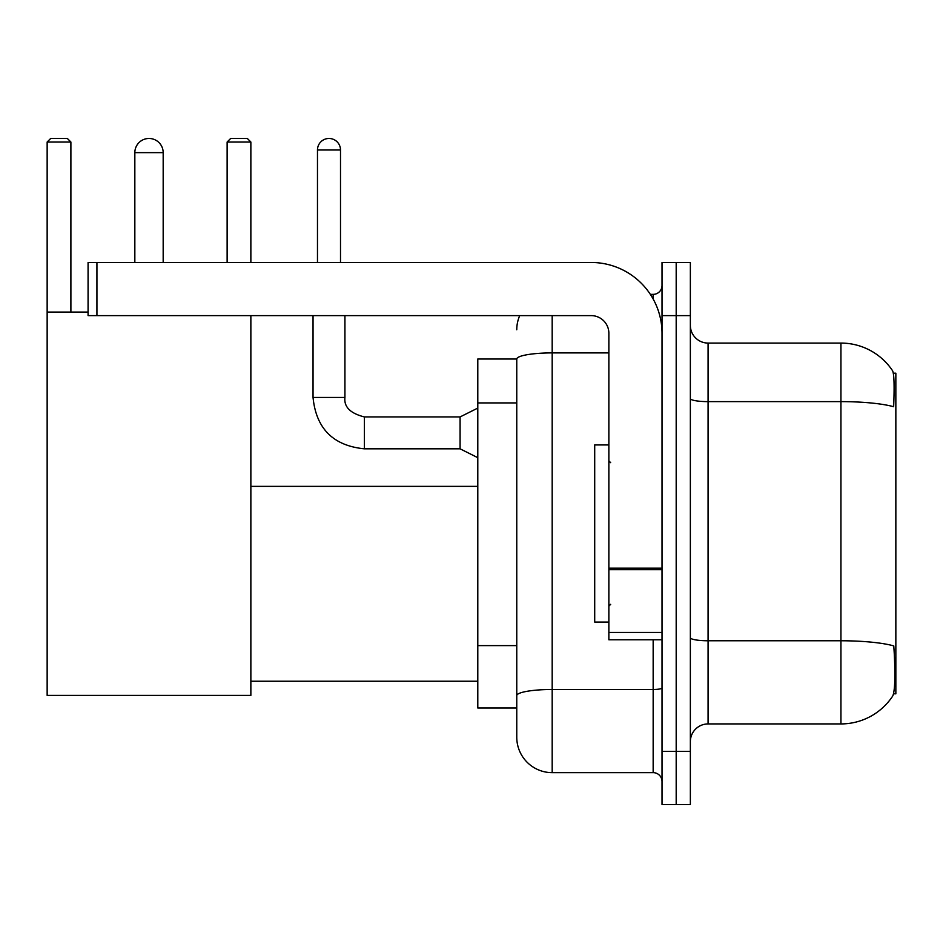 <?xml version="1.0" encoding="UTF-8"?>
<svg xmlns="http://www.w3.org/2000/svg" width="943" height="943" viewBox="0 0 943 943"><rect width="100%" height="100%" fill="white"/><g stroke="black" fill="none" stroke-linecap="round" stroke-linejoin="round"><path stroke-width="1.41" d="M893.551 693.812L895.85 693.812L895.85 373.18L893.339 373.18M516.764 359.012L477.795 359.012L477.795 707.993L516.764 707.993L516.764 737.214L516.764 359.012M708.075 723.929L840.932 723.929A62.002 62.002 0 0 0 892.773 695.946L892.42 696.476L892.773 695.946C894.895 690.96 895.39 676.661 894.235 653.075L893.775 645.908A62.002 10.762 180 0 0 840.932 640.769L840.932 343.075A62.002 62.002 0 0 1 892.42 370.528L892.42 370.528A62.002 62.002 0 0 0 840.932 343.075L708.075 343.075A17.717 17.717 0 0 1 690.359 325.359A17.717 17.717 0 0 0 708.075 343.075L708.075 723.929A17.717 17.717 0 0 0 690.359 741.646M676.19 751.394L676.19 804.532L690.359 804.532L690.359 751.394L676.19 751.394L676.19 804.532L662.021 804.532L662.021 751.394L676.19 751.394L676.19 315.61L676.19 751.394M662.021 751.394L662.021 262.472L676.19 262.472L676.19 315.61L676.19 262.472L690.359 262.472L690.359 751.394M690.359 398.547A17.717 3.077 0 0 0 708.075 401.624L840.932 401.624A62.002 10.762 180 0 1 893.646 406.728C894.494 386.312 894.153 374.359 892.632 370.847A62.002 62.002 0 0 0 840.932 343.075A62.002 62.002 0 0 1 892.632 370.847M552.185 315.61L552.185 772.647L653.157 772.647L653.157 639.79M650.34 294.357L653.157 294.357A8.852 8.852 0 0 0 662.021 285.493M516.764 717.729L516.764 701.792M662.021 781.499A8.852 8.852 0 0 0 653.157 772.647M516.764 329.779A35.433 35.433 0 0 1 519.723 315.61M552.185 772.647A35.433 35.433 0 0 1 516.764 737.214M608.872 444.931L594.703 444.931L594.703 622.074L608.872 622.074M134.837 152.636A14.169 14.169 0 0 1 149.006 138.468A14.169 14.169 0 0 1 163.174 152.636L134.837 152.636L134.837 262.472M163.174 262.472L163.174 152.636M250.862 315.61L250.862 695.415L47.15 695.415L47.15 142.016L50.698 138.468L67.342 138.468L70.89 142.016L47.15 142.016M70.89 312.074L70.89 142.016M47.15 312.074L88.076 312.074M250.862 142.016L227.133 142.016L230.67 138.468L247.325 138.468L250.862 142.016L250.862 262.472M227.133 142.016L227.133 262.472M662.021 639.79L608.872 639.79L608.872 568.158L662.021 568.158M662.021 333.327A70.855 70.855 0 0 0 591.167 262.472L96.929 262.472L96.929 315.61L591.167 315.61A17.717 17.717 0 0 1 608.872 333.327L608.872 568.158M96.929 315.61L88.076 315.61L88.076 262.472L96.929 262.472M317.473 262.472L317.473 149.984A11.516 11.516 0 0 1 328.989 138.468A11.516 11.516 0 0 1 340.506 149.984L340.506 262.472M477.795 457.685L460.078 448.821L460.078 416.936L477.795 408.083M313.041 315.61L313.041 397.451L344.926 397.451L344.926 315.61M516.764 402.932L477.795 402.932M516.764 645.613L477.795 645.613M840.932 723.929L840.932 640.769L708.075 640.769A17.717 3.077 0 0 1 690.359 637.692M690.359 315.61L662.021 315.61M662.021 687.942A8.852 1.532 0 0 1 653.157 689.486L552.185 689.486A35.433 6.153 180 0 0 516.764 695.639M516.764 359.059A35.433 6.153 180 0 1 552.185 352.906L608.872 352.906M653.157 299.025L653.157 294.357M662.021 569.69L608.872 569.69M608.872 632.47L662.021 632.47M460.078 448.821L364.411 448.821C333.244 445.744 316.129 428.617 313.041 397.451C316.129 428.617 333.244 445.744 364.411 448.821C333.244 445.744 316.129 428.617 313.041 397.451C316.129 428.617 333.244 445.744 364.411 448.821C333.244 445.744 316.129 428.617 313.041 397.451C316.129 428.617 333.244 445.744 364.411 448.821C333.244 445.744 316.129 428.617 313.041 397.451C316.129 428.617 333.244 445.744 364.411 448.821C333.244 445.744 316.129 428.617 313.041 397.451C316.129 428.617 333.244 445.744 364.411 448.821C333.244 445.744 316.129 428.617 313.041 397.451C316.129 428.617 333.244 445.744 364.411 448.821C333.244 445.744 316.129 428.617 313.041 397.451C316.129 428.617 333.244 445.744 364.411 448.821C333.244 445.744 316.129 428.617 313.041 397.451C316.129 428.617 333.244 445.744 364.411 448.821L364.411 416.971M317.473 149.984L340.506 149.984M610.651 462.648L608.872 460.868M610.651 604.357L608.872 606.125M250.862 681.235L477.795 681.235M250.862 486.376L477.795 486.376M344.926 397.451C343.853 406.904 350.348 413.399 364.411 416.936C350.348 413.399 343.853 406.904 344.926 397.451C343.853 406.904 350.348 413.399 364.411 416.936C350.348 413.399 343.853 406.904 344.926 397.451C343.853 406.904 350.348 413.399 364.411 416.936C350.348 413.399 343.853 406.904 344.926 397.451C343.853 406.904 350.348 413.399 364.411 416.936C350.348 413.399 343.853 406.904 344.926 397.451C343.853 406.904 350.348 413.399 364.411 416.936C350.348 413.399 343.853 406.904 344.926 397.451C343.853 406.904 350.348 413.399 364.411 416.936C350.348 413.399 343.853 406.904 344.926 397.451C343.853 406.904 350.348 413.399 364.411 416.936C350.348 413.399 343.853 406.904 344.926 397.451C343.853 406.904 350.348 413.399 364.411 416.936C350.348 413.399 343.853 406.904 344.926 397.451C343.853 406.904 350.348 413.399 364.411 416.936L460.078 416.936M313.041 397.451C316.129 428.617 333.244 445.744 364.411 448.821"/></g></svg>

